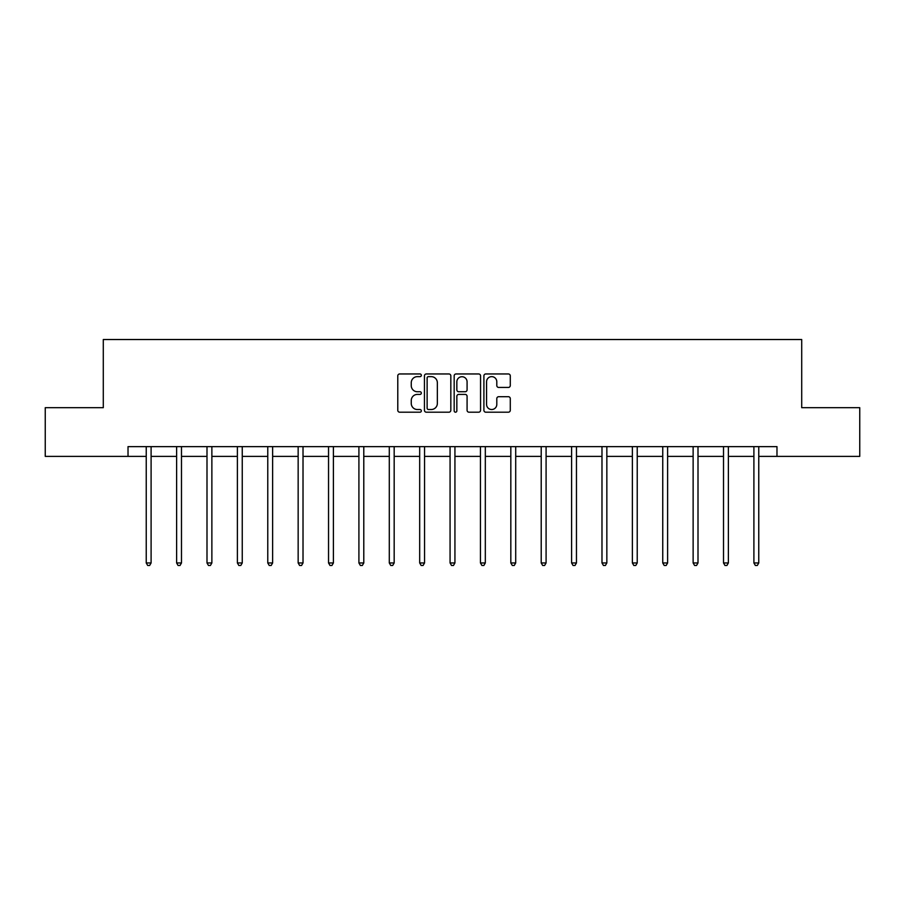 <?xml version="1.0" encoding="UTF-8"?>
<svg xmlns="http://www.w3.org/2000/svg" width="905" height="905" viewBox="0 0 905 905"><rect width="100%" height="100%" fill="white"/><g stroke="black" fill="none" stroke-linecap="round" stroke-linejoin="round"><path stroke-width="1.36" d="M421.334 375.304A1.335 1.335 0 0 0 419.999 373.957L399.693 373.957A1.912 1.912 0 0 0 397.781 375.869L397.781 410.282A1.912 1.912 0 0 0 399.693 412.194L419.999 412.194A1.335 1.335 0 0 0 421.334 410.859A1.335 1.335 0 0 0 419.999 409.524L417.375 409.524A6.12 6.12 0 0 1 411.255 403.404L411.255 400.53A6.12 6.12 0 0 1 417.375 394.41L419.999 394.41A1.335 1.335 0 0 0 421.334 393.075A1.335 1.335 0 0 0 419.999 391.741L417.375 391.741A6.12 6.12 0 0 1 411.255 385.621L411.255 382.758A6.12 6.12 0 0 1 417.375 376.638L419.999 376.638A1.335 1.335 0 0 0 421.334 375.304M508.372 387.442A1.912 1.912 0 0 0 510.284 385.53L510.284 375.869A1.912 1.912 0 0 0 508.372 373.957L485.815 373.957A1.912 1.912 0 0 0 483.904 375.869L483.904 410.282A1.912 1.912 0 0 0 485.815 412.194L508.372 412.194A1.912 1.912 0 0 0 510.284 410.282L510.284 398.619A1.912 1.912 0 0 0 508.372 396.707L498.712 396.707A1.912 1.912 0 0 0 496.8 398.619L496.8 404.399A5.113 5.113 0 0 1 491.687 409.524A5.113 5.113 0 0 1 486.573 404.399L486.573 381.752A5.113 5.113 0 0 1 491.687 376.638A5.113 5.113 0 0 1 496.8 381.752L496.8 385.53A1.912 1.912 0 0 0 498.712 387.442L508.372 387.442M128.024 456.38L45.25 456.38L45.25 407.68L103.294 407.68L103.294 339.522L801.706 339.522L801.706 407.68L859.75 407.68L859.75 456.38L776.976 456.38L776.976 446.64L128.024 446.64L128.024 456.38L146.237 456.38M450.826 375.869A1.912 1.912 0 0 0 448.914 373.957L426.357 373.957A1.912 1.912 0 0 0 424.445 375.869L424.445 410.282A1.912 1.912 0 0 0 426.357 412.194L448.914 412.194A1.912 1.912 0 0 0 450.826 410.282L450.826 375.869M456.086 373.957L478.643 373.957A1.912 1.912 0 0 1 480.555 375.869L480.555 410.282A1.912 1.912 0 0 1 478.643 412.194L468.994 412.194A1.912 1.912 0 0 1 467.082 410.282L467.082 396.322A1.912 1.912 0 0 0 465.17 394.41L458.756 394.41A1.912 1.912 0 0 0 456.844 396.322L456.844 410.859A1.335 1.335 0 0 1 455.509 412.194A1.335 1.335 0 0 1 454.174 410.859L454.174 375.869A1.912 1.912 0 0 1 456.086 373.957M151.101 456.38L176.622 456.38M181.486 456.38L206.996 456.38M211.872 456.38L237.382 456.38M242.257 456.38L267.767 456.38M272.631 456.38L298.152 456.38M303.017 456.38L328.538 456.38M333.402 456.38L358.912 456.38M363.787 456.38L389.297 456.38M394.173 456.38L419.682 456.38M424.547 456.38L450.068 456.38M454.932 456.38L480.453 456.38M485.318 456.38L510.827 456.38M515.703 456.38L541.213 456.38M546.088 456.38L571.598 456.38M576.462 456.38L601.983 456.38M606.848 456.38L632.369 456.38M637.233 456.38L662.743 456.38M667.619 456.38L693.128 456.38M698.004 456.38L723.514 456.38M728.378 456.38L753.899 456.38M758.763 456.38L776.976 456.38M428.461 376.638A1.335 1.335 0 0 0 427.126 377.973L427.126 408.178A1.335 1.335 0 0 0 428.461 409.524L431.233 409.524A6.12 6.12 0 0 0 437.353 403.404L437.353 382.758A6.12 6.12 0 0 0 431.233 376.638L428.461 376.638M467.082 381.842A5.113 5.113 0 0 0 461.969 376.729A5.113 5.113 0 0 0 456.844 381.842L456.844 389.829A1.912 1.912 0 0 0 458.756 391.741L465.17 391.741A1.912 1.912 0 0 0 467.082 389.829L467.082 381.842M151.361 446.64L151.248 446.923A1.946 1.946 0 0 0 151.101 447.647L151.101 562.955L146.237 562.955L146.237 447.647A1.946 1.946 0 0 0 146.09 446.923L145.977 446.64M151.101 562.955L149.642 565.478L147.696 565.478L146.237 562.955M181.747 446.64L181.622 446.923A1.946 1.946 0 0 0 181.486 447.647L181.486 562.955L176.622 562.955L176.622 447.647A1.946 1.946 0 0 0 176.475 446.923L176.362 446.64M181.486 562.955L180.027 565.478L178.081 565.478L176.622 562.955M212.121 446.64L212.008 446.923A1.946 1.946 0 0 0 211.872 447.647L211.872 562.955L206.996 562.955L206.996 447.647A1.946 1.946 0 0 0 206.86 446.923L206.747 446.64M211.872 562.955L210.413 565.478L208.467 565.478L206.996 562.955M242.506 446.64L242.393 446.923A1.946 1.946 0 0 0 242.257 447.647L242.257 562.955L237.382 562.955L237.382 447.647A1.946 1.946 0 0 0 237.246 446.923L237.133 446.64M242.257 562.955L240.798 565.478L238.841 565.478L237.382 562.955M272.891 446.64L272.778 446.923A1.946 1.946 0 0 0 272.631 447.647L272.631 562.955L267.767 562.955L267.767 447.647A1.946 1.946 0 0 0 267.631 446.923L267.507 446.64M272.631 562.955L271.172 565.478L269.226 565.478L267.767 562.955M303.277 446.64L303.164 446.923A1.946 1.946 0 0 0 303.017 447.647L303.017 562.955L298.152 562.955L298.152 447.647A1.946 1.946 0 0 0 298.005 446.923L297.892 446.64M303.017 562.955L301.557 565.478L299.612 565.478L298.152 562.955M333.662 446.64L333.538 446.923A1.946 1.946 0 0 0 333.402 447.647L333.402 562.955L328.538 562.955L328.538 447.647A1.946 1.946 0 0 0 328.391 446.923L328.277 446.64M333.402 562.955L331.943 565.478L329.997 565.478L328.538 562.955M364.036 446.64L363.923 446.923A1.946 1.946 0 0 0 363.787 447.647L363.787 562.955L358.912 562.955L358.912 447.647A1.946 1.946 0 0 0 358.776 446.923L358.663 446.64M363.787 562.955L362.328 565.478L360.382 565.478L358.912 562.955M394.422 446.64L394.309 446.923A1.946 1.946 0 0 0 394.173 447.647L394.173 562.955L389.297 562.955L389.297 447.647A1.946 1.946 0 0 0 389.161 446.923L389.048 446.64M394.173 562.955L392.702 565.478L390.756 565.478L389.297 562.955M424.807 446.64L424.694 446.923A1.946 1.946 0 0 0 424.547 447.647L424.547 562.955L419.682 562.955L419.682 447.647A1.946 1.946 0 0 0 419.547 446.923L419.422 446.64M424.547 562.955L423.088 565.478L421.142 565.478L419.682 562.955M455.192 446.64L455.079 446.923A1.946 1.946 0 0 0 454.932 447.647L454.932 562.955L450.068 562.955L450.068 447.647A1.946 1.946 0 0 0 449.921 446.923L449.808 446.64M454.932 562.955L453.473 565.478L451.527 565.478L450.068 562.955M485.578 446.64L485.453 446.923A1.946 1.946 0 0 0 485.318 447.647L485.318 562.955L480.453 562.955L480.453 447.647A1.946 1.946 0 0 0 480.306 446.923L480.193 446.64M485.318 562.955L483.858 565.478L481.913 565.478L480.453 562.955M515.952 446.64L515.839 446.923A1.946 1.946 0 0 0 515.703 447.647L515.703 562.955L510.827 562.955L510.827 447.647A1.946 1.946 0 0 0 510.692 446.923L510.578 446.64M515.703 562.955L514.244 565.478L512.298 565.478L510.827 562.955M546.337 446.64L546.224 446.923A1.946 1.946 0 0 0 546.088 447.647L546.088 562.955L541.213 562.955L541.213 447.647A1.946 1.946 0 0 0 541.077 446.923L540.964 446.64M546.088 562.955L544.618 565.478L542.672 565.478L541.213 562.955M576.723 446.64L576.609 446.923A1.946 1.946 0 0 0 576.462 447.647L576.462 562.955L571.598 562.955L571.598 447.647A1.946 1.946 0 0 0 571.462 446.923L571.338 446.64M576.462 562.955L575.003 565.478L573.057 565.478L571.598 562.955M607.108 446.64L606.995 446.923A1.946 1.946 0 0 0 606.848 447.647L606.848 562.955L601.983 562.955L601.983 447.647A1.946 1.946 0 0 0 601.836 446.923L601.723 446.64M606.848 562.955L605.388 565.478L603.443 565.478L601.983 562.955M637.493 446.64L637.369 446.923A1.946 1.946 0 0 0 637.233 447.647L637.233 562.955L632.369 562.955L632.369 447.647A1.946 1.946 0 0 0 632.222 446.923L632.109 446.64M637.233 562.955L635.774 565.478L633.828 565.478L632.369 562.955M667.867 446.64L667.754 446.923A1.946 1.946 0 0 0 667.619 447.647L667.619 562.955L662.743 562.955L662.743 447.647A1.946 1.946 0 0 0 662.607 446.923L662.494 446.64M667.619 562.955L666.159 565.478L664.202 565.478L662.743 562.955M698.253 446.64L698.14 446.923A1.946 1.946 0 0 0 698.004 447.647L698.004 562.955L693.128 562.955L693.128 447.647A1.946 1.946 0 0 0 692.992 446.923L692.879 446.64M698.004 562.955L696.533 565.478L694.588 565.478L693.128 562.955M728.638 446.64L728.525 446.923A1.946 1.946 0 0 0 728.378 447.647L728.378 562.955L723.514 562.955L723.514 447.647A1.946 1.946 0 0 0 723.378 446.923L723.253 446.64M728.378 562.955L726.919 565.478L724.973 565.478L723.514 562.955M759.024 446.64L758.91 446.923A1.946 1.946 0 0 0 758.763 447.647L758.763 562.955L753.899 562.955L753.899 447.647A1.946 1.946 0 0 0 753.752 446.923L753.639 446.64M758.763 562.955L757.304 565.478L755.358 565.478L753.899 562.955"/></g></svg>
